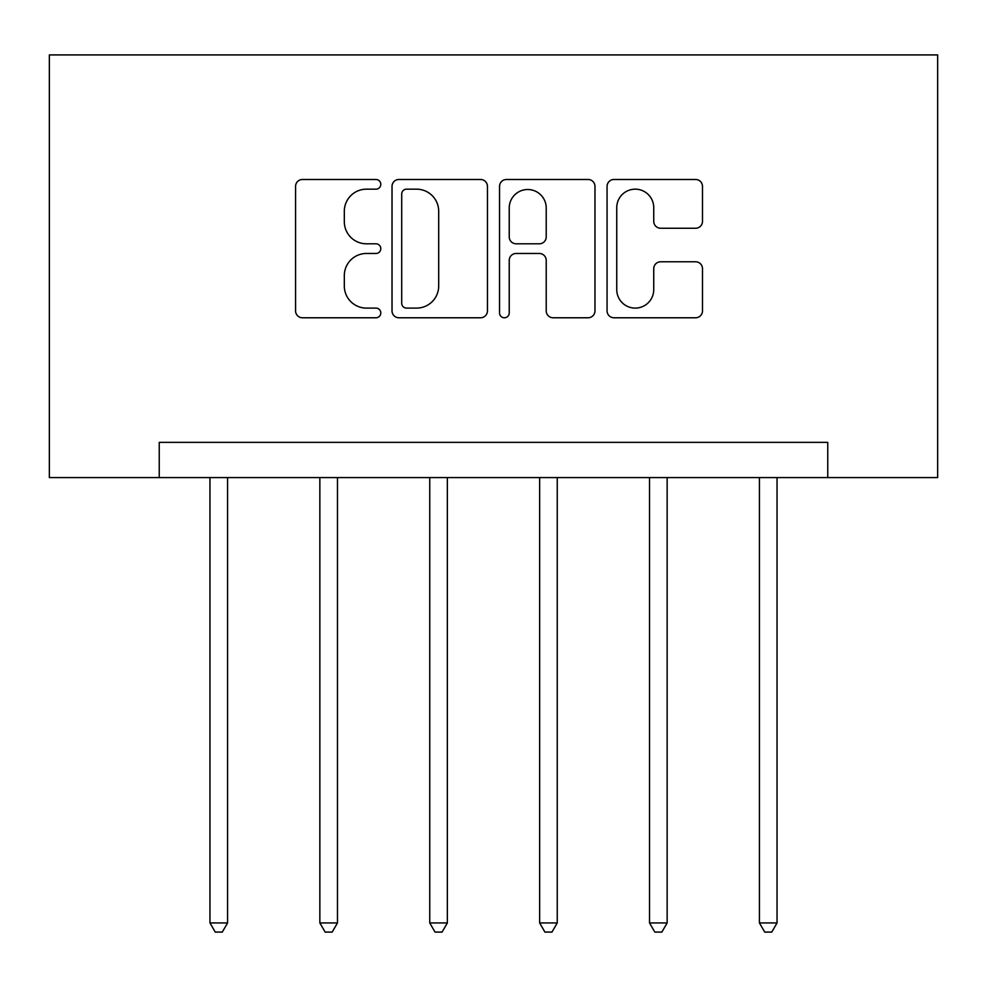 <?xml version="1.0" encoding="UTF-8"?>
<svg xmlns="http://www.w3.org/2000/svg" width="987" height="987" viewBox="0 0 987 987"><rect width="100%" height="100%" fill="white"/><g stroke="black" fill="none" stroke-linecap="round" stroke-linejoin="round"><path stroke-width="1.48" d="M380.797 184.335A4.836 4.836 0 0 0 375.948 179.486L302.491 179.486A6.909 6.909 0 0 0 295.569 186.407L295.569 310.868A6.909 6.909 0 0 0 302.491 317.777L375.948 317.777A4.836 4.836 0 0 0 380.797 312.941A4.836 4.836 0 0 0 375.948 308.104L366.448 308.104A22.121 22.121 0 0 1 344.315 285.971L344.315 275.607A22.121 22.121 0 0 1 366.448 253.474L375.948 253.474A4.836 4.836 0 0 0 380.797 248.638A4.836 4.836 0 0 0 375.948 243.801L366.448 243.801A22.121 22.121 0 0 1 344.315 221.668L344.315 211.292A22.121 22.121 0 0 1 366.448 189.171L375.948 189.171A4.836 4.836 0 0 0 380.797 184.335M695.576 228.244A6.909 6.909 0 0 0 702.497 221.322L702.497 186.407A6.909 6.909 0 0 0 695.576 179.486L613.988 179.486A6.909 6.909 0 0 0 607.067 186.407L607.067 310.868A6.909 6.909 0 0 0 613.988 317.777L695.576 317.777A6.909 6.909 0 0 0 702.497 310.868L702.497 268.686A6.909 6.909 0 0 0 695.576 261.777L660.661 261.777A6.909 6.909 0 0 0 653.739 268.686L653.739 289.61A18.494 18.494 0 0 1 635.246 308.104A18.494 18.494 0 0 1 616.752 289.61L616.752 207.665A18.494 18.494 0 0 1 635.246 189.171A18.494 18.494 0 0 1 653.739 207.665L653.739 221.322A6.909 6.909 0 0 0 660.661 228.244L695.576 228.244M827.76 477.585L937.65 477.585L937.65 54.914L49.35 54.914L49.35 477.585L827.76 477.585L827.76 442.361L159.24 442.361L159.24 477.585M487.455 186.407A6.909 6.909 0 0 0 480.533 179.486L398.945 179.486A6.909 6.909 0 0 0 392.024 186.407L392.024 310.868A6.909 6.909 0 0 0 398.945 317.777L480.533 317.777A6.909 6.909 0 0 0 487.455 310.868L487.455 186.407M506.467 179.486L588.055 179.486A6.909 6.909 0 0 1 594.976 186.407L594.976 310.868A6.909 6.909 0 0 1 588.055 317.777L553.139 317.777A6.909 6.909 0 0 1 546.218 310.868L546.218 260.395A6.909 6.909 0 0 0 539.309 253.474L516.139 253.474A6.909 6.909 0 0 0 509.23 260.395L509.23 312.941A4.836 4.836 0 0 1 504.394 317.777A4.836 4.836 0 0 1 499.545 312.941L499.545 186.407A6.909 6.909 0 0 1 506.467 179.486M406.545 189.171A4.836 4.836 0 0 0 401.709 194.007L401.709 303.256A4.836 4.836 0 0 0 406.545 308.104L416.576 308.104A22.121 22.121 0 0 0 438.697 285.971L438.697 211.292A22.121 22.121 0 0 0 416.576 189.171L406.545 189.171M546.218 208.01A18.494 18.494 0 0 0 527.724 189.516A18.494 18.494 0 0 0 509.23 208.01L509.23 236.88A6.909 6.909 0 0 0 516.139 243.801L539.309 243.801A6.909 6.909 0 0 0 546.218 236.88L546.218 208.01M209.96 477.585L209.96 922.931L227.578 922.931L227.578 477.585M227.578 922.931L222.285 932.086L215.24 932.086L209.96 922.931M319.85 477.585L319.85 922.931L337.468 922.931L337.468 477.585M337.468 922.931L332.187 932.086L325.142 932.086L319.85 922.931M429.752 477.585L429.752 922.931L447.358 922.931L447.358 477.585M447.358 922.931L442.077 932.086L435.033 932.086L429.752 922.931M539.642 477.585L539.642 922.931L557.248 922.931L557.248 477.585M557.248 922.931L551.967 932.086L544.923 932.086L539.642 922.931M649.532 477.585L649.532 922.931L667.15 922.931L667.15 477.585M667.15 922.931L661.858 932.086L654.813 932.086L649.532 922.931M759.422 477.585L759.422 922.931L777.04 922.931L777.04 477.585M777.04 922.931L771.76 932.086L764.715 932.086L759.422 922.931"/></g></svg>
